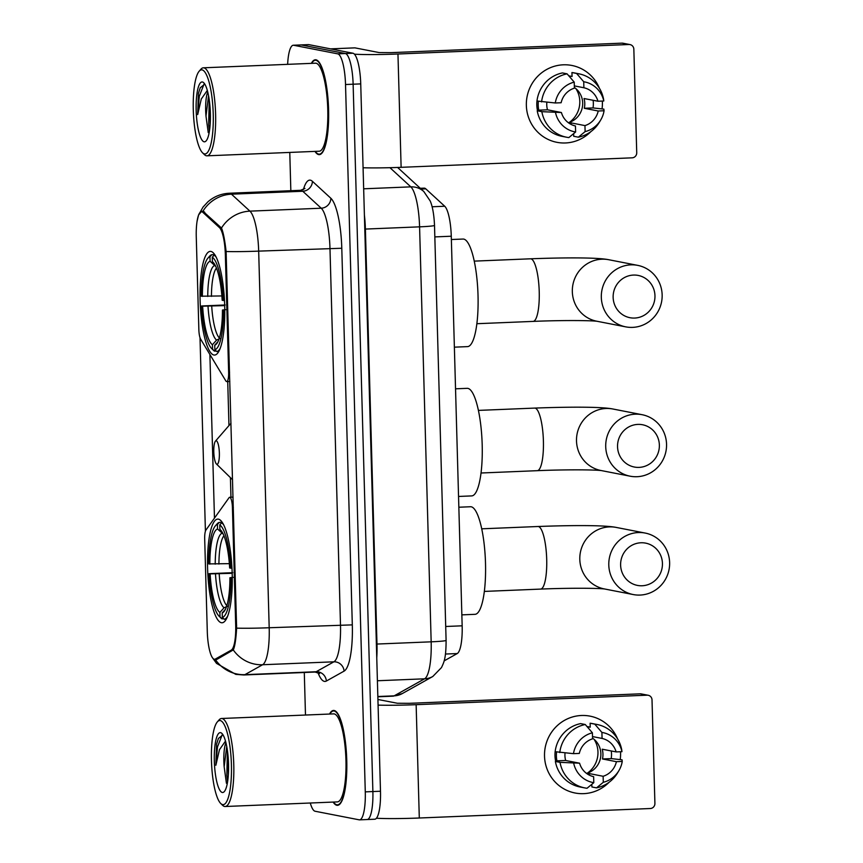 <?xml version="1.0" encoding="UTF-8"?>
<svg xmlns="http://www.w3.org/2000/svg" width="863" height="863" viewBox="0 0 863 863"><rect width="100%" height="100%" fill="white"/><g stroke="black" fill="none" stroke-linecap="round" stroke-linejoin="round"><path stroke-width="1.29" d="M235.696 625.168A26.429 6.214 -92.4 0 1 231.252 650.141L215.362 659.041A26.429 6.214 -92.4 0 1 214.628 659.256A26.429 6.214 -92.4 0 1 214.283 659.235A26.429 6.214 -92.4 0 1 207.293 631.63L204.693 538.879A9.784 2.298 87.6 0 1 205.966 530.001L229.051 497.714A9.784 2.298 87.6 0 1 229.698 497.271A9.784 2.298 87.6 0 1 229.828 497.282A9.784 2.298 87.6 0 1 232.417 507.498L235.696 625.168L236.635 625.136M213.862 355.006A51.877 12.201 -92.4 0 0 214.542 355.06A51.877 12.201 -92.4 0 0 224.65 304.175A51.877 12.201 -92.4 0 0 210.96 251.446A51.877 12.201 -92.4 0 0 210.281 251.392A51.877 12.201 -92.4 0 0 200.173 302.287A51.877 12.201 -92.4 0 0 213.862 355.006M221.338 622.708A51.877 12.201 -92.4 0 0 222.018 622.762A51.877 12.201 -92.4 0 0 232.136 571.878A51.877 12.201 -92.4 0 0 218.447 519.148A51.877 12.201 -92.4 0 0 217.756 519.095A51.877 12.201 -92.4 0 0 207.649 569.979A51.877 12.201 -92.4 0 0 221.338 622.708M196.268 236.926L198.857 329.677A9.784 2.298 87.6 0 0 200.637 339.148L225.782 380.831A9.784 2.298 87.6 0 0 226.721 381.586A9.784 2.298 87.6 0 0 228.641 372.255L225.351 254.585A26.429 6.214 -92.4 0 0 219.45 227.595L202.881 212.374A26.429 6.214 -92.4 0 0 201.435 211.737A26.429 6.214 -92.4 0 0 196.268 236.926M420.292 188.296L424.175 188.145A29.364 6.904 87.6 0 1 425.783 188.846L444.725 206.246A29.364 6.904 87.6 0 1 451.273 236.225L462.158 625.815A29.364 6.904 87.6 0 1 457.217 653.561L444.132 660.885M333.15 802.072A47.476 11.165 -92.4 0 0 336.829 805.276A47.476 11.165 -92.4 0 0 337.455 805.319A47.476 11.165 -92.4 0 0 346.71 758.75A47.476 11.165 -92.4 0 0 334.186 710.508A47.476 11.165 -92.4 0 0 333.56 710.454A47.476 11.165 -92.4 0 0 329.537 714.046M314.973 151.392A47.476 11.165 -92.4 0 0 318.652 154.585A47.476 11.165 -92.4 0 0 319.278 154.639A47.476 11.165 -92.4 0 0 328.533 108.069A47.476 11.165 -92.4 0 0 316.009 59.817A47.476 11.165 -92.4 0 0 315.383 59.774A47.476 11.165 -92.4 0 0 311.36 63.366M197.109 221.111L198.587 214.919L201.618 211.359L202.924 211.23L221.489 228.015C223.301 232.406 224.833 240.238 226.106 251.521L236.624 628.145C235.987 639.31 234.865 646.57 233.28 649.925L216.753 659.472L214.132 659.213M366.743 819.505A29.364 6.904 -92.4 0 0 367.131 819.537L374.736 819.224A29.364 6.904 -92.4 0 0 380.486 791.242L360.734 83.894A29.364 6.904 -92.4 0 0 352.956 53.226L308.9 44.649L301.295 44.962A29.364 6.904 -92.4 0 0 300.907 44.93A29.364 6.904 -92.4 0 1 301.295 44.962L345.351 53.538L301.295 44.962L293.69 45.275A29.364 6.904 -92.4 0 0 293.301 45.243A29.364 6.904 -92.4 0 0 287.638 64.337M360.734 83.894L353.129 84.207A29.364 6.904 -92.4 0 0 345.351 53.538A29.364 6.904 -92.4 0 1 353.129 84.207L372.881 791.554L353.129 84.207L345.524 84.52A29.364 6.904 -92.4 0 0 337.746 53.851L293.69 45.275M367.131 819.537A29.364 6.904 -92.4 0 0 372.881 791.554A29.364 6.904 -92.4 0 1 367.131 819.537L359.526 819.85A29.364 6.904 -92.4 0 0 365.276 791.867L345.524 84.52M216.753 659.472L215.448 659.677A34.261 33.064 -119.2 0 0 244.898 674.661A39.148 9.202 87.6 0 1 243.819 674.974L315.114 672.05A39.148 9.202 -92.4 0 0 316.192 671.727L333.895 661.813A39.148 9.202 -92.4 0 0 340.486 624.823L329.968 248.188A39.148 9.202 -92.4 0 0 321.23 208.21L302.773 191.252A39.148 9.202 -92.4 0 0 301.144 190.345A39.148 9.202 -92.4 0 0 300.626 190.302L304.952 188.436M201.618 211.359L202.924 211.23A34.261 32.416 -47.4 0 1 231.478 194.186L249.936 211.144A39.148 9.202 87.6 0 1 258.673 251.122L269.191 627.746A34.261 1.855 178.4 0 1 236.624 628.145M205.416 531.209L200.011 337.713M214.466 518.113L209.892 354.499M289.774 152.427L290.842 190.712M304.294 672.493L305.48 715.039M310.281 803.011A29.364 6.904 -92.4 0 0 315.092 811.242L359.137 819.818A29.364 6.904 -92.4 0 0 359.526 819.85M308.9 44.649A29.364 6.904 -92.4 0 0 308.512 44.617L293.301 45.243M620.573 753.011A39.148 37.994 -79 0 1 620.238 759.451A39.148 37.994 -79 0 0 620.573 753.011A39.148 37.994 -79 0 0 620.519 751.727A39.148 37.994 -79 0 1 620.573 753.011M609.105 782.266A39.148 37.994 -79 0 1 568.275 790.983A39.148 37.994 -79 0 1 544.521 756.128A39.148 37.994 -79 0 1 574.424 716.463A39.148 37.994 -79 0 1 617.563 738.868A39.148 37.994 -79 0 0 590.033 716.139L590.033 716.139A39.148 37.994 -79 0 0 544.521 756.128A39.148 37.994 -79 0 0 575.06 793L575.06 793A39.148 37.994 -79 0 0 609.105 782.266M376.419 818.232A39.148 2.125 -1.6 0 0 419.299 818.005L650.292 808.523A4.898 4.747 101 0 0 654.909 803.442L652.018 699.871A4.898 4.747 101 0 0 647.121 695.19L640.173 693.83L409.181 703.323L397.358 703.259L377.918 699.483M378.08 705.114A39.148 2.125 -1.6 0 0 416.139 704.683L647.121 695.19M640.173 693.83A4.898 4.747 -79 0 1 641.241 693.917L648.199 695.265M594.089 739.321A24.466 23.743 -79 0 1 597.962 751.964A24.466 23.743 -79 0 1 587.53 773.032M592.503 736.571L602.072 738.437A19.579 18.997 -79 0 1 616.117 751.91L602.212 749.203A19.579 18.997 101 0 1 602.946 754.057A19.579 18.997 101 0 1 602.482 758.965L616.398 761.684A19.579 18.997 -79 0 1 603.129 776.279L589.224 773.561A19.579 18.997 101 0 1 587.423 774.025M556.538 751.964A28.382 27.551 -79 0 0 556.376 755.977A28.382 27.551 -79 0 0 556.926 760.842L559.246 761.295L555.384 761.457L560.022 762.353A32.298 31.348 -79 0 0 584.715 787.897A32.298 31.348 -79 0 0 587.034 788.264L593.798 782.676L593.625 776.668A19.579 18.997 -79 0 1 579.58 763.194L565.664 760.486A19.579 18.997 101 0 1 564.931 755.621A19.579 18.997 101 0 1 565.028 753M592.547 738.145A19.579 18.997 -79 0 1 600.864 753.658A19.579 18.997 -79 0 1 586.473 773.356M611.295 750.972A28.382 27.551 -79 0 1 611.511 753.712A28.382 27.551 -79 0 1 611.231 758.609L622.04 759.807L622.245 761.436A25.448 24.693 -79 0 1 618.911 770.616A25.448 24.693 -79 0 1 603.302 782.288L603.129 776.279M555.718 761.436A28.382 27.551 -79 0 1 554.985 755.708A28.382 27.551 -79 0 1 555.146 751.684A32.298 31.348 -79 0 1 580.616 723.615L585.254 724.521L592.406 732.816L592.568 738.825A19.579 18.997 -79 0 0 579.31 753.421L573.464 753.658L555.114 751.684M586.991 726.538A28.382 27.551 -79 0 1 587.973 726.711L590.227 727.153M587.077 726.635A28.382 27.551 -79 0 1 587.908 726.743L590.227 727.185L590.119 723.226A32.298 31.348 -79 0 1 592.428 723.593L597.067 724.489A32.298 31.348 -79 0 1 621.77 750.033L621.964 751.673L616.117 751.91M584.715 787.897L580.087 787.002A32.298 31.348 -79 0 1 555.384 761.457M559.753 752.59A32.298 31.348 -79 0 1 585.254 724.521M602.072 738.437L601.91 732.428L594.758 724.133L590.119 723.226M594.758 724.133A32.298 31.348 -79 0 1 597.067 724.489M560.022 762.353L579.58 763.194M593.798 782.676A25.448 24.693 -79 0 1 573.733 763.431M573.464 753.658A25.448 24.693 -79 0 1 592.406 732.816M601.91 732.428A25.448 24.693 -79 0 1 621.964 751.673M591.824 784.305L591.899 786.97L596.538 787.865L603.302 782.288M618.911 770.616L617.628 772.784A32.298 31.348 -79 0 1 596.538 787.865M616.398 761.684L622.245 761.436M602.482 758.965L611.231 758.609M589.267 775.103L589.224 773.561M556.926 760.842L565.664 760.486M587.94 727.638L587.908 726.743M220.259 720.562A42.093 9.892 -92.4 0 0 217.368 721.867A42.093 9.892 -92.4 0 0 211.543 762.978A42.093 9.892 -92.4 0 0 220.723 803.475A42.093 9.892 -92.4 0 0 222.611 804.586A42.093 9.892 -92.4 0 0 231.403 764.521A42.093 9.892 -92.4 0 0 220.259 720.562M220.723 803.475L222.589 805.298A44.045 10.356 -92.4 0 0 224.563 806.463A44.045 10.356 -92.4 0 0 225.146 806.506A44.045 10.356 -92.4 0 0 233.733 763.302A44.045 10.356 -92.4 0 0 222.104 718.534A44.045 10.356 -92.4 0 0 221.532 718.491A44.045 10.356 -92.4 0 0 219.083 719.893L217.368 721.867M225.146 806.506L337.314 801.9A44.045 10.356 -92.4 0 0 345.901 758.696A44.045 10.356 -92.4 0 0 334.272 713.928A44.045 10.356 -92.4 0 0 333.701 713.874L221.532 718.491M333.474 802.051A46.98 11.046 -92.4 0 0 336.818 804.78A46.98 11.046 -92.4 0 0 337.433 804.834A46.98 11.046 -92.4 0 0 346.592 758.75A46.98 11.046 -92.4 0 0 334.197 710.993A46.98 11.046 -92.4 0 0 333.571 710.939A46.98 11.046 -92.4 0 0 329.86 714.035M225.923 742.655A22.125 5.2 -92.4 0 0 224.164 766.754L226.742 746.419M222.266 792.471A29.957 7.044 -92.4 0 0 224.326 791.554A29.957 7.044 -92.4 0 0 228.468 762.288A29.957 7.044 -92.4 0 0 221.931 733.453A29.957 7.044 -92.4 0 0 220.604 732.676A29.957 7.044 -92.4 0 0 214.337 761.188A29.957 7.044 -92.4 0 0 222.266 792.471M222.881 734.855L218.393 738.48L216.57 744.143L215.858 765.276L219.472 749.688L225.502 741.08M224.164 766.754L226.419 783.27M215.858 765.276L217.487 746.927L222.223 734.747M228.328 775.071L228.199 757.671M216.57 744.143L218.479 738.307M227.616 781.619L226.84 775.373L227.411 750.486M662.439 563.399A21.532 20.895 101 0 0 640.929 542.773A21.532 20.895 101 0 0 620.616 565.125A21.532 20.895 101 0 0 642.126 585.761A21.532 20.895 101 0 0 662.439 563.399M608.793 565.06A31.327 30.399 -79 0 1 645.2 533.064A31.327 30.399 -79 0 1 669.623 562.557A31.327 30.399 -79 0 1 633.226 594.553A31.327 30.399 -79 0 1 608.793 565.06M461.856 614.866L474.952 614.327A53.84 12.654 -92.4 0 0 485.448 561.522A53.84 12.654 -92.4 0 0 471.241 506.797A53.84 12.654 -92.4 0 0 470.529 506.743L458.846 507.228M215.383 525.869A46.591 10.96 -92.4 0 1 217.433 524.456L219.288 522.406A48.555 11.413 -92.4 0 0 217.098 523.895L215.383 525.869A46.591 10.96 -92.4 0 0 208.781 563.906L229.364 563.647M219.288 522.406L222.223 522.288M222.568 522.827L221.608 522.859L219.752 524.909A46.591 10.96 -92.4 0 1 230.723 568.178L231.974 568.188M223.819 525.103A48.555 11.413 -92.4 0 0 221.608 522.859M232.255 577.951L231.004 577.951A46.591 10.96 -92.4 0 1 222.341 617.401L224.294 619.289A48.555 11.413 -92.4 0 0 227.562 616.268M224.294 619.289L226.203 619.213M217.433 524.456L217.562 528.976A42.093 9.892 -92.4 0 0 209.849 564.111M230.723 568.178L229.655 567.973A42.093 9.892 -92.4 0 0 220.604 530.022A42.093 9.892 -92.4 0 0 219.882 529.429L219.752 524.909M222.341 617.401L222.212 612.881A42.093 9.892 -92.4 0 0 223.959 611.63A42.093 9.892 -92.4 0 0 229.925 577.735L231.004 577.951M223.258 534.132L217.562 528.976M219.882 529.429L221.273 530.767M225.416 609.321L222.212 612.881M229.925 577.735L233.183 577.358M223.754 618.76L221.974 618.836L220.022 616.948A46.591 10.96 -92.4 0 1 219.094 616.204A46.591 10.96 -92.4 0 1 209.051 573.679L232.719 572.676M219.094 616.204L220.96 618.027A48.555 11.413 -92.4 0 0 221.974 618.836M209.051 573.679L210.119 573.884A42.093 9.892 -92.4 0 0 219.892 612.428L220.022 616.948M232.179 573.312L210.119 573.884M219.892 612.428L224.078 607.789L227.401 606.204M654.963 295.707A21.532 20.895 101 0 0 633.453 275.07A21.532 20.895 101 0 0 613.14 297.422A21.532 20.895 101 0 0 634.65 318.059A21.532 20.895 101 0 0 654.963 295.707M601.317 297.368A31.327 30.399 -79 0 1 637.725 265.373A31.327 30.399 -79 0 1 662.148 294.866A31.327 30.399 -79 0 1 625.74 326.861A31.327 30.399 -79 0 1 601.317 297.368M454.37 347.163L467.476 346.624A53.84 12.654 -92.4 0 0 477.973 293.819A53.84 12.654 -92.4 0 0 463.765 239.105A53.84 12.654 -92.4 0 0 463.053 239.051L451.371 239.526M207.907 258.166A46.591 10.96 -92.4 0 1 209.957 256.753L211.802 254.714A48.555 11.413 -92.4 0 0 209.623 256.192L207.907 258.166A46.591 10.96 -92.4 0 0 201.306 296.203L221.888 295.944M211.802 254.714L214.747 254.596M215.092 255.124L214.121 255.168L212.276 257.206A46.591 10.96 -92.4 0 1 223.247 300.486L224.499 300.486M216.343 257.411A48.555 11.413 -92.4 0 0 214.121 255.168M224.779 310.259L223.528 310.249A46.591 10.96 -92.4 0 1 214.865 349.698L216.818 351.586A48.555 11.413 -92.4 0 0 220.087 348.576M216.818 351.586L218.727 351.511M209.957 256.753L210.087 261.273A42.093 9.892 -92.4 0 0 202.374 296.419M223.247 300.486L222.179 300.27A42.093 9.892 -92.4 0 0 213.129 262.33A42.093 9.892 -92.4 0 0 212.406 261.726L212.276 257.206M214.865 349.698L214.736 345.178A42.093 9.892 -92.4 0 0 216.484 343.938A42.093 9.892 -92.4 0 0 222.449 310.044L223.528 310.249M215.782 266.44L210.087 261.273M212.406 261.726L213.797 263.075M217.94 341.629L214.736 345.178M222.449 310.044L225.707 309.655M216.279 351.068L214.499 351.133L212.546 349.256A46.591 10.96 -92.4 0 1 211.618 348.512A46.591 10.96 -92.4 0 1 201.575 305.977L225.243 304.984M211.618 348.512L213.485 350.335A48.555 11.413 -92.4 0 0 214.499 351.133M201.575 305.977L202.643 306.182A42.093 9.892 -92.4 0 0 212.417 344.725L212.546 349.256M224.704 305.61L202.643 306.182M212.417 344.725L216.602 340.087L219.925 338.501M659.364 445.038A21.532 20.895 101 0 0 637.854 424.402A21.532 20.895 101 0 0 617.541 446.754A21.532 20.895 101 0 0 639.052 467.39A21.532 20.895 101 0 0 659.364 445.038M605.718 446.7A31.327 30.399 -79 0 1 642.126 414.704A31.327 30.399 -79 0 1 666.549 444.197A31.327 30.399 -79 0 1 630.141 476.193A31.327 30.399 -79 0 1 605.718 446.7M216.257 440.788A11.748 2.762 -92.4 0 0 215.448 441.155A11.748 2.762 -92.4 0 0 213.819 452.633A11.748 2.762 -92.4 0 0 216.386 463.927A11.748 2.762 -92.4 0 0 216.904 464.24A11.748 2.762 -92.4 0 0 219.364 453.053A11.748 2.762 -92.4 0 0 216.257 440.788M458.544 496.452L471.64 495.912A53.84 12.654 -92.4 0 0 482.137 443.107A53.84 12.654 -92.4 0 0 467.929 388.393A53.84 12.654 -92.4 0 0 467.228 388.328L455.535 388.814M602.396 102.33A39.148 37.994 -79 0 1 602.061 108.77A39.148 37.994 -79 0 0 602.396 102.33A39.148 37.994 -79 0 0 602.342 101.047A39.148 37.994 -79 0 1 602.396 102.33M590.928 131.575A39.148 37.994 -79 0 1 550.098 140.302A39.148 37.994 -79 0 1 526.354 105.448A39.148 37.994 -79 0 1 556.247 65.782A39.148 37.994 -79 0 1 599.386 88.188A39.148 37.994 -79 0 0 571.856 65.459L571.856 65.459A39.148 37.994 -79 0 0 526.354 105.448A39.148 37.994 -79 0 0 556.883 142.319L556.883 142.319A39.148 37.994 -79 0 0 590.928 131.575M363.075 167.767A39.148 2.125 -1.6 0 0 401.122 167.325L632.115 157.832A4.898 4.747 101 0 0 636.732 152.751L633.841 49.191A4.898 4.747 101 0 0 628.954 44.509L621.996 43.15L391.004 52.643L379.181 52.578L354.941 47.864L330.54 48.867L354.876 47.853A4.898 1.154 87.6 0 1 354.941 47.864M354.445 54.175A39.148 2.125 -1.6 0 0 397.962 54.002L628.954 44.509M621.996 43.15A4.898 4.747 -79 0 1 623.064 43.236L630.022 44.585M575.912 88.641A24.466 23.743 -79 0 1 579.796 101.284A24.466 23.743 -79 0 1 569.353 122.352M574.327 85.89L583.895 87.756A19.579 18.997 -79 0 1 597.951 101.23L584.035 98.522A19.579 18.997 101 0 1 584.78 103.377A19.579 18.997 101 0 1 584.305 108.285L598.221 111.003A19.579 18.997 -79 0 1 584.952 125.599L571.047 122.88A19.579 18.997 101 0 1 569.246 123.344M538.361 101.273A28.382 27.551 -79 0 0 538.199 105.297A28.382 27.551 -79 0 0 538.749 110.162L541.069 110.615L537.218 110.766L541.845 111.672A32.298 31.348 -79 0 0 566.549 137.217A32.298 31.348 -79 0 0 568.857 137.584L575.621 131.996L575.448 125.987A19.579 18.997 -79 0 1 561.403 112.514L547.498 109.806A19.579 18.997 101 0 1 546.754 104.941A19.579 18.997 101 0 1 546.851 102.319M574.37 87.465A19.579 18.997 -79 0 1 582.687 102.977A19.579 18.997 -79 0 1 568.296 122.665M593.129 100.291A28.382 27.551 -79 0 1 593.334 103.031A28.382 27.551 -79 0 1 593.054 107.929L603.863 109.126L604.068 110.755A25.448 24.693 -79 0 1 600.745 119.935A25.448 24.693 -79 0 1 585.125 131.608L584.952 125.599M537.541 110.755A28.382 27.551 -79 0 1 536.808 105.027A28.382 27.551 -79 0 1 536.969 101.003A32.298 31.348 -79 0 1 562.439 72.934L567.077 73.84L574.229 82.136L574.391 88.145A19.579 18.997 -79 0 0 561.133 102.74L555.287 102.977L536.937 101.003M568.814 75.858A28.382 27.551 -79 0 1 569.796 76.03L572.05 76.462L569.742 76.052A28.382 27.551 -79 0 0 568.9 75.955M566.549 137.217L561.91 136.322A32.298 31.348 -79 0 1 537.218 110.766M583.895 87.756L583.733 81.748L576.581 73.452L571.942 72.546L572.061 76.505M571.942 72.546A32.298 31.348 -79 0 1 574.262 72.902L578.89 73.808A32.298 31.348 -79 0 1 603.593 99.353L603.787 100.993L597.951 101.23M541.576 101.91A32.298 31.348 -79 0 1 567.077 73.84M576.581 73.452A32.298 31.348 -79 0 1 578.89 73.808M541.845 111.672L561.403 112.514M575.621 131.996A25.448 24.693 -79 0 1 555.556 112.751M555.287 102.977A25.448 24.693 -79 0 1 574.229 82.136M583.733 81.748A25.448 24.693 -79 0 1 603.787 100.993M573.647 133.625L573.722 136.289L578.361 137.185L585.125 131.608M600.745 119.935L599.451 122.104A32.298 31.348 -79 0 1 578.361 137.185M598.221 111.003L604.068 110.755M584.305 108.285L593.054 107.929M571.09 124.412L571.047 122.88M538.749 110.162L547.498 109.806M569.763 76.947L569.742 76.052M202.082 69.881A42.093 9.892 -92.4 0 0 199.191 71.187A42.093 9.892 -92.4 0 0 193.377 112.298A42.093 9.892 -92.4 0 0 202.546 152.794A42.093 9.892 -92.4 0 0 204.434 153.905A42.093 9.892 -92.4 0 0 213.226 113.84A42.093 9.892 -92.4 0 0 202.082 69.881M202.546 152.794L204.412 154.617A44.045 10.356 -92.4 0 0 206.386 155.782A44.045 10.356 -92.4 0 0 206.969 155.825A44.045 10.356 -92.4 0 0 215.556 112.622A44.045 10.356 -92.4 0 0 203.938 67.853A44.045 10.356 -92.4 0 0 203.355 67.81A44.045 10.356 -92.4 0 0 200.906 69.213L199.191 71.187M206.969 155.825L319.137 151.219A44.045 10.356 -92.4 0 0 327.724 108.004A44.045 10.356 -92.4 0 0 316.106 63.236A44.045 10.356 -92.4 0 0 315.524 63.193L203.355 67.81M315.297 151.37A46.98 11.046 -92.4 0 0 318.641 154.099A46.98 11.046 -92.4 0 0 319.256 154.153A46.98 11.046 -92.4 0 0 328.415 108.058A46.98 11.046 -92.4 0 0 316.02 60.313A46.98 11.046 -92.4 0 0 315.405 60.259A46.98 11.046 -92.4 0 0 311.683 63.355M207.746 91.974A22.125 5.2 -92.4 0 0 205.987 116.074L208.566 95.739M204.1 141.791A29.957 7.044 -92.4 0 0 206.149 140.874A29.957 7.044 -92.4 0 0 210.302 111.607A29.957 7.044 -92.4 0 0 203.754 82.772A29.957 7.044 -92.4 0 0 202.427 81.996A29.957 7.044 -92.4 0 0 196.171 110.507A29.957 7.044 -92.4 0 0 204.1 141.791M204.704 84.175L200.216 87.799L198.393 93.463L197.681 114.585L201.295 99.008L207.336 90.399M205.987 116.074L208.242 132.589M197.681 114.585L199.31 96.246L204.046 84.067M210.151 124.391L210.022 106.99M198.393 93.463L200.302 87.627M209.439 130.939L208.663 124.693L209.234 99.806M233.344 507.466L232.417 507.498M215.362 659.041L217.692 658.944M231.252 650.141L233.193 650.066M229.569 372.212L228.641 372.255M225.351 254.585L226.289 254.542M219.45 227.595L221.219 227.519M202.881 212.374L204.758 212.298M445.481 654.035L457.217 653.561M445.707 626.484L462.158 625.815M434.823 236.904L451.273 236.225M432.093 206.764L444.725 206.246M421.101 189.04L425.783 188.846M303.398 189.601A48.943 11.51 87.6 0 1 310.378 180.184A48.943 11.51 87.6 0 1 312.406 181.316L330.863 198.274A48.943 11.51 87.6 0 1 341.791 248.253L352.309 624.877A48.943 11.51 87.6 0 1 344.078 671.123L326.365 681.036A48.943 11.51 87.6 0 1 317.929 672.514M352.309 624.877L269.191 627.746A39.148 9.202 87.6 0 1 262.611 664.737L244.898 674.661L316.192 671.727A9.784 9.45 60.8 0 1 326.365 681.036M198.587 214.919L203.042 207.088L207.8 201.92C213.97 196.559 221.144 193.657 229.331 193.236A39.148 9.202 87.6 0 1 229.849 193.28A39.148 9.202 87.6 0 1 231.478 194.186L302.773 191.252A9.784 9.266 132.6 0 0 312.406 181.316M226.106 251.521A34.261 1.855 -1.6 0 0 258.673 251.122L341.791 248.253M221.489 228.015A34.261 32.416 -47.4 0 1 249.936 211.144L321.23 208.21A9.784 9.266 132.6 0 0 330.863 198.274M344.078 671.123A9.784 9.45 60.8 0 0 333.895 661.813L262.611 664.737A34.261 33.064 -119.2 0 1 233.28 649.925M230.96 497.217L230.41 477.638M228.965 425.588L227.724 381.543M365.276 791.867L380.486 791.242M337.746 53.851L352.956 53.226M432.795 676.495A19.579 18.889 -119.2 0 1 424.574 678.814A39.148 9.202 -92.4 0 0 431.166 641.824L419.58 226.84A39.148 9.202 -92.4 0 0 410.831 186.861A19.579 18.522 -47.4 0 1 423.809 191.532L430.173 200.928C431.576 203.97 433.916 211.403 434.51 225.394L446.095 640.368C446.063 658.696 443.906 662.331 441.478 667.584L432.795 676.495L402.374 693.528L393.075 696.161A39.148 9.202 -92.4 0 0 394.154 695.848L424.574 678.814L377.401 680.756M446.095 640.368A19.579 1.057 178.4 0 1 431.166 641.824L376.98 644.046A39.148 9.202 87.6 0 1 376.764 657.876M402.374 693.528A19.579 18.889 -119.2 0 1 394.154 695.848L377.843 696.517M389.968 167.702L410.831 186.861L363.657 188.803M434.51 225.394A19.579 1.057 178.4 0 1 419.58 226.84L365.394 229.073L376.98 644.046L376.376 644.068M364.391 215.006A39.148 9.202 87.6 0 1 365.394 229.073L364.79 229.094M416.139 704.683L419.299 818.005M481.748 528.814L537.994 526.506C571.5 525.243 604.995 525.082 616.214 527.422A31.327 30.399 101 0 0 579.807 559.418A31.327 30.399 101 0 0 604.24 588.911L633.226 594.553M537.994 526.506A31.327 7.368 87.6 0 1 538.404 526.538A31.327 7.368 87.6 0 1 546.7 559.246A31.327 7.368 87.6 0 1 540.572 589.095C566.581 587.962 597.379 588.037 604.704 588.998M221.996 533.258A37.648 8.857 -92.4 0 0 215.221 564.143M223.938 535.729A36.214 8.511 -92.4 0 0 218.922 564.068M215.491 573.917A37.648 8.857 -92.4 0 0 224.078 607.789M219.202 573.841A36.214 8.511 -92.4 0 0 226.818 605.675M474.262 261.122L530.518 258.803C564.024 257.541 597.52 257.39 608.739 259.72A31.327 30.399 101 0 0 572.331 291.716A31.327 30.399 101 0 0 596.765 321.219L625.74 326.861M530.518 258.803A31.327 7.368 87.6 0 1 530.928 258.835A31.327 7.368 87.6 0 1 539.224 291.554A31.327 7.368 87.6 0 1 533.086 321.403C559.105 320.259 589.904 320.335 597.228 321.295M214.52 265.567A37.648 8.857 -92.4 0 0 207.746 296.441M216.462 268.026A36.214 8.511 -92.4 0 0 211.446 296.376M208.015 306.214A37.648 8.857 -92.4 0 0 216.602 340.087M211.715 306.138A36.214 8.511 -92.4 0 0 219.342 337.983M478.436 410.4L534.693 408.091C568.199 406.829 601.694 406.667 612.913 409.008A31.327 30.399 101 0 0 576.506 441.004A31.327 30.399 101 0 0 600.928 470.497L630.141 476.193M534.693 408.091A31.327 7.368 87.6 0 1 535.103 408.123A31.327 7.368 87.6 0 1 543.399 440.831A31.327 7.368 87.6 0 1 537.261 470.68C563.28 469.548 594.078 469.623 601.403 470.583M397.962 54.002L401.122 167.325M214.628 659.256L217.336 659.149M201.435 211.737L204.002 211.629M229.828 381.457L226.721 381.586M233.064 497.131L229.698 497.271M212.287 657.509L216.516 663.367L235.793 674.37L243.819 674.974M229.331 193.236L300.626 190.302M319.58 673.55L315.114 672.05M393.075 696.161L377.854 696.786M397.616 167.465L423.809 191.532M335.178 710.875L333.571 710.939M339.03 804.769L337.433 804.834M616.214 527.422L645.2 533.064M484.316 591.414L540.572 589.095M608.739 259.72L637.725 265.373M476.84 323.711L533.086 321.403M612.913 409.008L642.126 414.704M216.386 463.927L232.579 479.742M215.448 441.155L230.993 423.248M481.004 473L537.261 470.68M317.001 60.194L315.405 60.259M320.853 154.089L319.256 154.153"/></g></svg>
